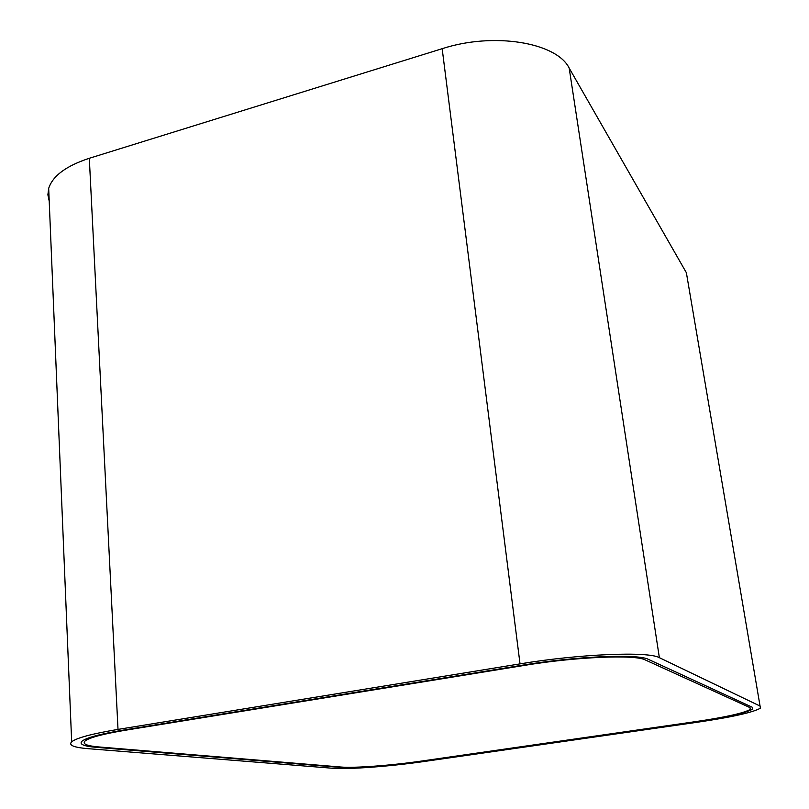 <?xml version="1.0" encoding="UTF-8"?>
<svg xmlns="http://www.w3.org/2000/svg" width="809" height="809" viewBox="0 0 809 809"><rect width="100%" height="100%" fill="white"/><g stroke="black" fill="none" stroke-linecap="round" stroke-linejoin="round"><path stroke-width="1.21" d="M96.483 747.354L339.072 767.316C352.866 768.55 391.303 765.648 421.853 761.198L696.215 721.739C727.23 717.148 746.019 712.951 752.603 709.139L752.4 707.299L648.484 659.406C638.473 653.672 576.726 656.17 523.514 665.018L123.838 730.021C100.336 733.945 86.381 737.677 81.962 741.216C78.958 744.229 83.792 746.282 96.483 747.354L339.072 767.316C352.866 768.55 391.303 765.648 421.853 761.198L696.215 721.739C727.23 717.148 746.019 712.951 752.603 709.139L752.4 707.299L648.484 659.406C638.473 653.672 576.726 656.17 523.514 665.018L123.838 730.021C100.336 733.945 86.381 737.677 81.962 741.216C78.958 744.229 83.792 746.282 96.483 747.354M760.248 706.156L659.365 657.677C648.727 651.205 579.608 653.925 520.025 663.876L118.013 729.405C91.973 733.773 76.531 737.909 71.667 741.823C68.32 745.22 73.821 747.506 88.161 748.679L332.6 768.257C348.092 769.592 390.565 766.376 424.371 761.461L697.621 722.204C732.094 717.108 753.017 712.436 760.42 708.178L686.376 272.724L569.172 68.057C556.582 42.493 493.753 31.854 442.169 48.692L89.314 158.281C66.217 165.865 52.676 175.897 48.682 188.376L47.893 194.787L49.207 201.107M687.589 279.843L686.376 272.724M98.981 746.96L341.014 767.033C354.312 768.226 391.526 765.425 421.095 761.117L695.791 721.598C725.764 717.158 743.926 713.103 750.267 709.422L750.044 707.642L645.228 659.922C635.419 654.4 575.866 656.827 524.556 665.362L125.577 730.203C102.834 733.996 89.324 737.606 85.046 741.024C82.134 743.936 86.785 745.908 98.981 746.96L341.014 767.033C354.312 768.226 391.526 765.425 421.095 761.117L695.791 721.598C725.764 717.158 743.926 713.103 750.267 709.422L750.044 707.642L645.228 659.922C635.419 654.4 575.866 656.827 524.556 665.362L125.577 730.203C102.834 733.996 89.324 737.606 85.046 741.024C82.134 743.936 86.785 745.908 98.981 746.96M569.172 68.057L659.365 657.677M442.169 48.692L520.025 663.876M89.314 158.281L118.013 729.405M71.667 741.823L48.682 188.376"/></g></svg>
